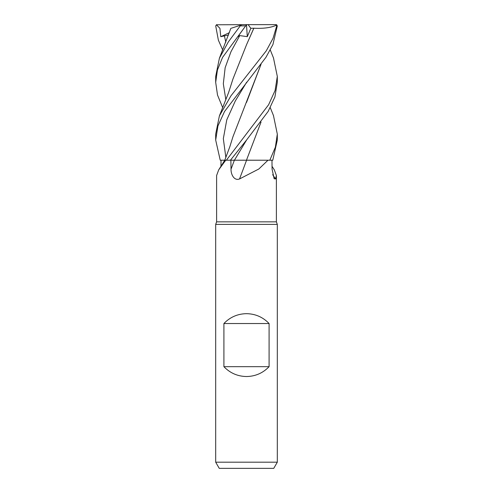 <?xml version="1.0" encoding="UTF-8"?>
<svg xmlns="http://www.w3.org/2000/svg" width="493" height="493" viewBox="0 0 493 493"><rect width="100%" height="100%" fill="white"/><g stroke="black" fill="none" stroke-linecap="round" stroke-linejoin="round"><path stroke-width="0.74" d="M273.461 115.528L277.312 134.108L275.377 147.167L269.825 160.225L246.469 160.194L269.763 160.225L267.982 160.225L258.85 168.988L239.53 178.953C233.996 181.141 230.847 174.091 231.026 169.161L230.872 160.225L246.617 160.225M220.963 166.326L221.024 160.225L225.72 160.225L218.695 169.863L216.612 175.514L216.612 221.85L276.388 221.85L277.312 224.389L277.312 462.188L215.688 462.188L219.243 468.35L273.757 468.35L277.312 462.188M272.037 166.326L274.305 169.863L276.388 175.514L275.562 178.953L274.139 178.719L272.068 169.161L271.976 160.225M216.612 221.85L215.688 224.389L277.312 224.389M223.908 366.669L223.908 323.531C230.077 317.122 237.608 313.838 246.5 313.671C255.392 313.838 262.923 317.122 269.092 323.531L269.092 366.669C262.923 373.078 255.392 376.362 246.5 376.529C237.608 376.362 230.077 373.078 223.908 366.669L269.092 366.669M272.666 174.682A521.637 497.616 -31.2 0 0 275.562 178.953M225.72 160.225L234.428 160.213L230.422 160.225L246.673 139.87L268.161 111.412L274.915 96.936L277.312 82.368L277.312 76.421L275.094 90.466L268.611 104.738L226.367 160.225M221.012 160.225L224.771 160.213L220.229 160.225L215.688 140.074L217.943 125.918L224.525 111.517L265.967 57.293L272.919 44.549L277.3 25.883L276.265 24.662M246.555 160.225A521.637 81.111 -74.9 0 1 239.53 178.953M246.457 160.225L267.982 160.225M230.89 160.225L230.404 160.225M226.379 160.207L225.19 160.213M236.449 160.207L236.911 160.2M243.259 160.194L244.559 160.194M223.908 323.531L269.092 323.531M269.825 160.225L272.771 160.225L277.312 140.074L277.312 134.108M222.713 107.69L217.512 95.044L215.688 82.368L217.438 69.969L222.559 57.398L246.562 24.662L237.811 36.698L239.764 35.595L247.295 36.655L250.832 28.304L248.121 24.65L275.778 24.65L276.733 25.883L273.048 38.3L266.275 50.816L230.952 95.821L219.397 115.886L215.688 134.108L215.688 140.074M273.486 57.952L277.312 76.421M261.043 64.3L232.949 136.752L229.849 146.68L224.765 160.225L218.695 169.863M244.201 160.194L234.421 160.225L246.679 139.87M230.835 28.378L219.397 58.229L228.302 41.96L240.775 25.149L242.303 24.65L246.555 24.65M231.402 28.193L241.274 24.983M219.397 58.229L215.688 76.421L215.688 82.368M248.121 24.65L216.372 24.779L219.927 28.341L220.772 36.698L228.567 34.941M222.713 49.978L218.381 40.192L215.7 25.883L216.735 24.662M261.007 64.361L246.518 102.458M276.628 24.779L275.778 24.65M261.043 122.036L246.469 160.2L261.007 122.085M253.827 28.193L246.771 44.204M250.832 28.304L253.846 28.212M219.397 115.886L228.61 92.518L232.942 79.022L246.599 44.58L253.858 28.224C263.761 28.717 271.427 27.633 276.85 24.983M246.506 24.718L247.295 36.655M220.772 36.698L229.374 32.667M234.372 160.225A519.215 80.735 -74.9 0 1 231.026 169.161M276.733 25.883L277.3 25.883M240.559 25.883L245.526 25.883M224.309 35.595L225.856 42.158M246.673 82.158L235.284 100.991L226.774 119.83L223.329 138.662L225.856 157.495M239.764 35.595L231.001 51.648L225.153 67.701L223.323 83.755L225.849 99.808M276.388 175.514L276.388 221.85M215.688 224.389L215.688 462.188M270.287 49.978L273.603 58.229M273.603 115.886L270.287 107.69"/></g></svg>
